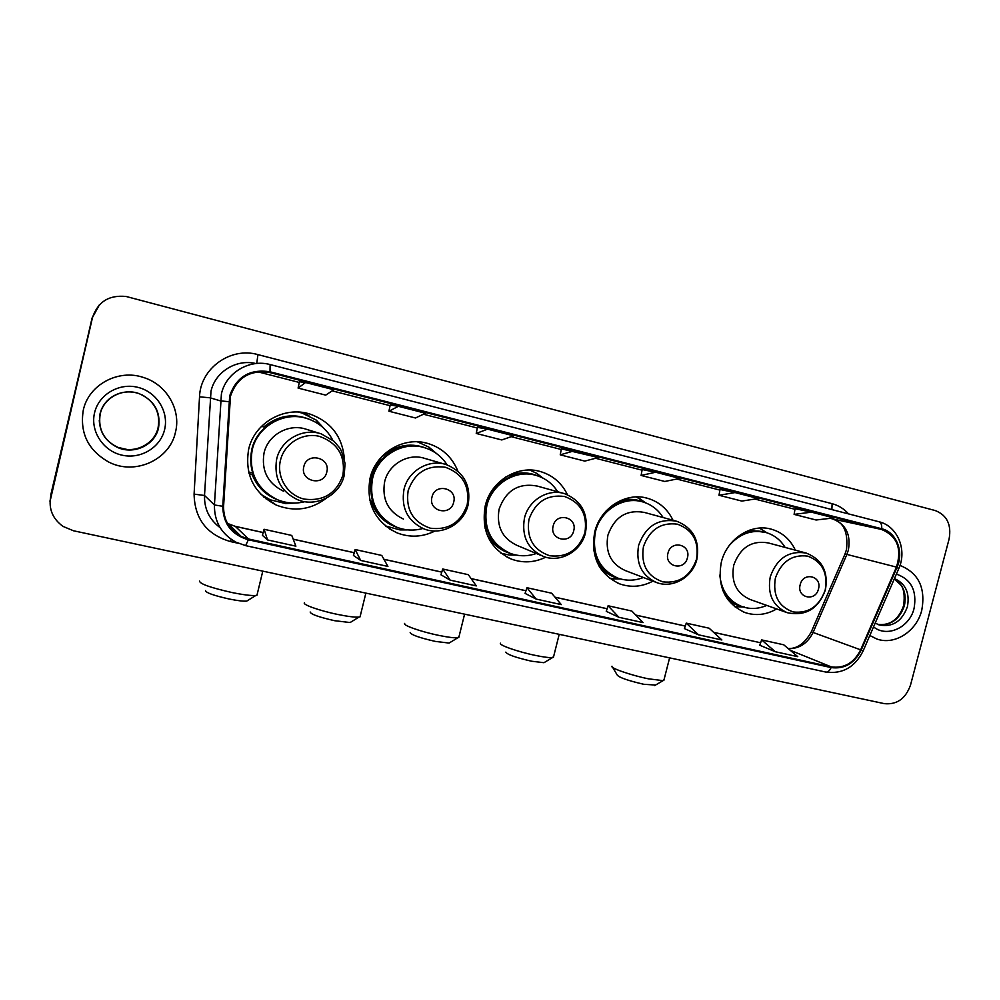 <?xml version="1.0" encoding="UTF-8"?>
<svg xmlns="http://www.w3.org/2000/svg" width="1000" height="1000" viewBox="0 0 1000 1000"><rect width="100%" height="100%" fill="white"/><g stroke="black" fill="none" stroke-linecap="round" stroke-linejoin="round"><path stroke-width="1.5" d="M795.337 550.175C790.337 539.513 782.463 532.55 771.712 529.288C751.325 522.987 726.825 538.837 721.312 562.225C717.075 586.5 724.95 603.275 744.938 612.525C755.713 616.087 766.3 614.9 776.675 608.938M673 520.225C667.625 509.15 659.237 501.863 647.825 498.375C626.15 491.613 600.288 507.812 594.725 532C590.513 556.737 598.85 574.025 619.712 583.888C630.95 587.788 642.013 586.875 652.913 581.138M567.438 494.7C561.775 483.088 552.888 475.4 540.775 471.65C517.95 464.462 490.85 480.962 485.225 505.863C481.062 530.913 489.75 548.65 511.287 559.062C522.888 563.3 534.375 562.675 545.725 557.2M457.863 471.112C452.225 457.275 442.362 448.088 428.25 443.575C404.175 435.875 375.688 452.688 370.025 478.35C365.9 503.625 374.888 521.788 397.013 532.863C409.9 537.788 422.587 537.163 435.062 530.988M386.175 526.538L387.987 527.062M344.325 458.525C342.325 436.45 330.825 421.613 309.837 414.025C284.387 405.737 254.35 422.863 248.637 449.375C244.55 474.7 253.775 493.275 276.275 505.075C294.312 512.075 311.025 509.787 326.388 498.175M263.587 496.975L270.7 500.012M308.875 415.662L301.887 412.362M420.05 442.675L418.35 441.85M99.188 305.05L92.075 318.012L50.025 500.838M50.7 496.475C48.487 508.85 52.6 518.825 63.05 526.413L73.537 530.788L884.362 703.65C896.95 704.862 905.675 698.65 910.525 685.025L949.1 539.025C951.625 524.675 947 515.175 935.225 510.55L126.25 296.512C109.05 294.725 97.788 301.775 92.463 317.675L50 501.575L92.263 317.838L50.738 495.062M99.412 304.825L92.263 317.838L99.412 304.825M83.287 410.15C79.638 433 88.112 450.3 108.713 462.038C134.925 475.725 169.788 459.85 175.487 432.163C181.25 409.8 166.637 384.487 143.5 377.488C118.413 368.75 88.588 384.725 83.287 410.15C79.638 433 88.112 450.3 108.713 462.038C134.925 475.725 169.788 459.85 175.487 432.163C181.25 409.8 166.637 384.487 143.5 377.488C118.413 368.75 88.588 384.725 83.287 410.15M869.812 635.5L876.8 638.987C894.613 645.562 916.675 631.337 921.762 610.288C925.8 587.9 918.575 572.962 900.088 565.475L900.088 565.475C918.575 572.962 925.8 587.9 921.762 610.288C916.675 631.337 894.613 645.562 876.8 638.987L869.812 635.5M230.475 396.125C237.05 377.413 250.15 369.562 269.812 372.575L881.575 529.45C897.188 536.087 902.138 548.638 896.45 567.1L860.65 649.837C853.975 662.925 844.2 668.612 831.3 666.9L248.525 539L241.2 536.438C229.312 529.925 223.45 519.888 223.588 506.325L230.475 396.125M229.675 395.925L222.775 506.287C223.113 523.663 231.637 534.837 248.337 539.775L831.125 667.575C844.338 669.325 854.362 663.5 861.2 650.088L897 567.362C904.15 551.85 896.413 532.087 881.7 528.763L270 371.788C249.85 368.688 236.412 376.737 229.675 395.925M795.075 508.688L811.462 512.163L794.112 514.388L795.075 508.688M720.025 489.475L735.025 492.575L719 495.262L720.025 489.475M642.175 469.538L655.675 472.238L641.1 475.438L642.175 469.538M299.438 381.763L305.538 382.512L298.1 388.088L299.438 381.763M390.2 405.012L398.375 406.312L388.925 411.225L390.2 405.012M477.438 427.35L487.55 429.15L476.238 433.45L477.438 427.35M573.25 451.112L560.237 454.837L584.812 461.1L598.312 457.537L561.375 448.85M719 495.262L741.825 501.075L758.25 498.525L735.025 492.575M794.112 514.388L816.112 520L833.85 517.9L811.462 512.163M476.238 433.45L501.775 439.95L513.612 435.838L487.55 429.15M388.925 411.225L415.487 417.987L425.513 413.263L398.375 406.312M298.1 388.088L325.725 395.125L333.787 389.75L305.538 382.512M641.1 475.438L664.775 481.463L679.8 478.425L655.675 472.238M684.412 628.587L698.538 634.825L721.862 639.963L709.163 628.225L686.263 623.138L684.4 628.612M759.75 645.225L775.275 651.712L797.763 656.663L783.725 644.8L761.637 639.9L759.75 645.25M440.975 574.812L450.15 580.138L476.3 585.9L468.338 574.7L442.713 569L440.962 574.837M353.45 555.475L360.7 560.438L387.912 566.438L381.775 555.45L355.15 549.538L353.438 555.5M262.425 535.363L267.562 539.938L295.9 546.175L291.775 535.45L264.075 529.288L262.413 535.4M606.275 611.325L618.888 617.288L643.088 622.612L631.85 611.05L608.1 605.763L606.263 611.35M536.15 599.075L561.3 604.612L551.625 593.212L526.975 587.725L525.062 593.387L536.15 599.075L526.975 587.725M560.237 454.837L561.375 448.837M450.15 580.138L442.713 569M360.7 560.438L355.15 549.538M267.562 539.938L264.075 529.288M618.888 617.288L608.1 605.763M698.538 634.825L686.263 623.138M775.275 651.712L761.637 639.9M248.212 600.188L246.725 601.1C243.375 601.388 237.575 600.688 229.3 599.038C213.775 595.55 205.837 592.725 205.5 590.588M199.537 581.125C199.925 583.925 210.763 587.737 232.062 592.55C243.4 594.837 251.312 595.812 255.812 595.475L256.962 595.262L257.325 593.75M326.788 472.062C330.962 457.425 306.913 451.613 303.837 466.6C299.725 481.337 323.787 486.95 326.788 472.062M320.538 433.663L306.212 429.25C288.788 423.188 267.95 434.837 264.025 453.05C261.238 470.538 267.688 483.237 283.387 491.15M332.738 440.138C327.088 429.475 318.5 422.262 306.95 418.5C284.237 410.938 257.325 426.188 252.213 449.862C248.575 472.525 256.863 489.087 277.075 499.55C286.125 503.325 295.375 504.038 304.862 501.7M305.075 417.975C282.65 411.3 256.762 426.5 251.75 449.637C248.225 468.85 254.288 484.188 269.925 495.637M265.525 498.587L268.012 499.363M296.712 502.975L285.663 503.575L270.225 499.812L260.812 494.3M261.525 426.312L263.712 426.962C279.45 414.35 296.262 412.5 314.137 421.425M320.725 425.625L317.575 422.475M298.9 412.225L298.263 412.05M252.662 473L248.637 472.062M278.512 500.15C266.062 495.6 257.3 487.15 252.225 474.812L249.013 473.537M298.05 412.05L302.188 413.075L316.4 420.188L328.288 433.15M351.463 621.712L350.112 622.537L334.613 620.7C318.962 617.15 310.812 614.263 310.175 612.025M304.475 602.75C301.825 604.438 319.837 610.812 337.875 614.475C348.038 616.538 355.075 617.4 358.988 617.075L360.037 616.888L360.375 615.487M453.675 502.238C457.775 488.025 435.05 482.525 431.987 497.075C427.938 511.388 450.675 516.7 453.675 502.238M444.963 464.225L424.65 458.375C408.175 452.812 388.512 464.25 384.625 481.838C381.8 499.225 388.062 511.637 403.413 519.062M447.125 464.875C441.662 456.425 434.15 450.7 424.588 447.713C403.1 440.725 377.6 455.688 372.55 478.6C368.862 501.188 376.95 517.388 396.788 527.212C405.337 530.538 414.062 530.962 422.95 528.475M422.8 447.225C401.525 440.913 376.8 455.825 371.812 478.312C368.162 499.325 375.25 515.05 393.062 525.487M383.288 457.975C377.013 462.725 372.887 468.938 370.9 476.625L370.662 491.188M407.863 529.9L400.037 529.925L385.45 525.962M372.688 501.725L369.8 500.4M382.425 455.95L382.9 456.087C396.863 444.475 411.975 442.113 428.25 449M398.312 527.788C385.513 523.775 376.587 515.4 371.512 502.663L370.25 502.2M417.425 441.812L428.988 447.175L436.788 453.775M450.312 642.325L449.1 643.062L435.288 641.4C419.513 637.8 411.138 634.837 410.175 632.513M404.688 623.413C402.125 625.1 421.15 631.812 438.988 635.425C448.125 637.288 454.4 638.062 457.825 637.762L459.087 636.312M573.7 530.788C577.725 516.975 556.225 511.763 553.175 525.913C549.188 539.825 570.712 544.85 573.7 530.788M563.275 493.312L537.212 486.062C518.625 482.663 505.925 490.375 499.1 509.175C496.25 526.362 502.275 538.462 517.175 545.462L541.087 555.475M557.75 491.775C552.575 483.7 545.475 478.275 536.438 475.5C516.062 468.975 491.812 483.675 486.8 505.887C483.088 528.263 490.875 544.087 510.188 553.337C518.812 556.5 527.525 556.55 536.337 553.488M534.725 475.05C514.5 468.988 490.788 483.638 485.838 505.55C482.137 527.2 489.487 542.812 507.9 552.375M484.7 526.7L485.788 528.45M516.413 555.1L509.175 555L500.95 553.25M486.6 528.787L485.012 528.138M529.8 470.037L536.712 473.363L543.1 478.175M545.05 662.05L543.962 662.7L531.6 661.225C515.725 657.562 507.137 654.525 505.825 652.125M500.5 643.188C498.038 644.862 518.088 651.9 535.725 655.475C543.962 657.15 549.575 657.85 552.562 657.562L553.7 656.263M687.412 557.837C691.375 544.388 670.987 539.45 667.962 553.212C664.038 566.75 684.45 571.512 687.412 557.837M675.638 520.95L644.3 512.413C626.675 509.312 614.538 516.888 607.913 535.15C605.037 552.1 610.8 563.888 625.188 570.525L655.45 582.112M663.112 517.537C658.213 509.75 651.475 504.55 642.875 501.938C623.525 495.825 600.4 510.25 595.425 531.838C591.688 553.925 599.15 569.338 617.837 578.1C626.3 581.062 634.8 580.862 643.363 577.487M641.225 501.512C628.212 498.375 616.438 501.613 605.875 511.213M593.525 548.825C596.388 562.938 604.087 572.537 616.625 577.612M620.763 579.025L609.562 578.275M636.325 496.912L645.812 502.938M655.537 685.05L643.775 684.287C627.775 680.562 618.913 677.463 617.175 674.963L612.725 667.45M611.987 666.213C609.663 667.85 631 675.312 648.337 678.8L663.075 680.65L664.075 679.513M818.462 589.012C822.35 575.988 803.213 571.362 800.2 584.663C796.363 597.762 815.512 602.238 818.462 589.012M805.325 552.837L768.225 542.913C751.65 540.112 740.163 547.55 733.737 565.188C730.85 581.812 736.275 593.225 750.025 599.45L787.188 612.688C805.6 616.5 818.337 608.925 825.387 589.987C828.575 571.9 822.237 559.625 806.4 553.138C789.1 550.237 777.062 558.075 770.288 576.675C767.2 594.175 772.837 606.175 787.188 612.688M785.125 547.438C780.55 539.95 774.2 534.987 766.1 532.562C751.938 529.25 739.6 533.638 729.087 545.712M764.5 532.15C756.338 529.975 748.275 530.875 740.275 534.875M722.75 590.3C726.963 598.013 732.975 603.288 740.812 606.15L741.275 606.325M719.812 575.087C721.45 590.775 728.938 601.312 742.25 606.688C750.387 609.412 758.55 608.987 766.737 605.4M739.8 606.862L734.5 606.65M759.362 528.088L763.55 530.712M896.45 567.1L846.875 554.412L848.363 550.087C851.05 534.388 845.788 524 832.55 518.925L830.238 518.325M788.325 648.688C799.425 648.8 807.7 643.325 813.15 632.275L846.875 554.412L844.812 554.475L811.375 631.688M269.812 372.575L259.812 371.613M238.25 543.275L230.525 541.587C206.788 534.612 194.65 518.787 194.088 494.125L199.525 396.838C200.312 368.35 230.65 346.662 257.938 354.613L832.125 503.7L831.862 509.588M832.125 503.7C838.538 505.412 844.025 508.812 848.562 513.9M245.487 545.562L235.975 542.2C221.425 534.062 214.237 521.65 214.425 504.963L221.412 393.862C225.975 372.75 249.312 358.837 270.1 364.55L270 371.788M255.912 363.562C236.537 358.713 215.212 371.75 211 391.238L204.513 495.487C204.188 508.913 209.412 519.65 220.162 527.712M228.825 401.688L220.387 400.863L210.037 397.8L199.525 396.838M831.125 667.575C829.613 670.775 827.862 672.275 825.875 672.075L245.637 545.65L248.337 539.775M861.2 650.088L863.062 651.125M194.088 494.125L204.513 495.487L214.425 504.963L222.775 506.287M897 567.362L898.7 568.75M881.7 528.763C881.95 524.775 881 522.425 878.863 521.725L270.425 364.637L878.85 521.725M237.963 534.6L239.737 535M231.112 539.3L230.525 541.587M257.938 354.613L256.737 363.475M831.3 666.9L790.088 650.188M860.65 649.837L811.312 631.812C804.812 643.4 797.075 648.962 788.1 648.5M881.513 529.438L832.2 518.825M794.975 509.3L754.912 499.05M719.912 490.087L676.737 479.038M642.062 470.163L595.562 458.263M561.25 449.487L511.2 436.675M477.312 428L423.462 414.225M390.062 405.675L332.15 390.85M299.3 382.45L257.712 371.8M227.5 523.438L235.487 526.438L263.175 532.575M248.525 539L235.275 526.337L228.637 524.025L241.2 536.438M293.225 539.225L354.237 552.75M383.938 559.325L441.775 572.137M471.138 578.65L526 590.8M555.037 597.238L607.112 608.763M635.825 615.125L685.263 626.087M713.65 632.375L760.625 642.775L713.575 632.3M233.438 528.775L232.763 530.4M99.275 420.4C99.95 432.413 105.775 441.213 116.775 446.788C133.188 454.812 154.562 444.787 158.1 427.6C160.487 413.375 155.213 402.488 142.3 394.95M100.213 414.012C97.888 428.812 103.5 439.875 117.037 447.2C133.525 455.262 154.987 445.188 158.537 427.925C160.925 411.9 154.438 400.462 139.075 393.612C123.05 387.55 103.612 397.65 100.213 414M164.613 429.562C169.013 411.625 156.6 391.825 137.825 387.325C119.138 382.55 98.688 394.5 94.55 412.837C90.125 431.112 103.075 450.95 121.85 455.125C140.575 459.575 160.487 447.575 164.613 429.562M342.912 475.163C345.55 455.925 337.75 443 319.5 436.388C302.838 432.137 284.413 443.35 280.462 460.3C276.262 477.2 287.562 495.4 304.312 499.113C323.562 501.45 336.425 493.462 342.912 475.163M321.287 433.888C302.875 427.475 280.837 439.837 276.663 459.15C273.7 477.688 280.5 491.138 297.087 499.487C315.912 507.9 339.812 495.513 344.212 475.387L345.062 463.45C342.8 454.438 340.9 449.137 339.375 447.537L333.913 441.188L321.287 433.888M467.2 504.75C469.9 486.062 462.638 473.575 445.387 467.262C427.05 464.825 414.637 472.638 408.137 490.688C405.55 509.65 412.962 522.15 430.363 528.212C448.587 530.363 460.863 522.55 467.2 504.75M446.2 464.575C428.862 458.713 408.1 470.838 403.975 489.462C400.975 507.863 407.55 520.975 423.713 528.787C441.525 536.275 463.787 524.113 468.1 504.888C471.238 485.45 463.938 472.013 446.2 464.575M584.9 532.762C587.638 514.6 580.85 502.512 564.538 496.488C547.15 494.237 535.288 501.887 528.95 519.45C526.3 537.863 533.212 549.963 549.675 555.75C566.962 557.737 578.7 550.075 584.9 532.762M564.562 493.675C548.188 488.25 528.538 500.138 524.45 518.15C521.425 536.312 527.725 549.075 543.362 556.425C560.312 563.212 581.25 551.3 585.475 532.85C588.638 513.825 581.663 500.763 564.562 493.675M486.362 532.863C491.712 543.675 500.025 550.625 511.3 553.737M538.237 476.075C527.463 471.538 516.613 471.863 505.712 477.05M696.5 559.325C699.275 541.663 692.938 529.95 677.475 524.188C660.975 522.1 649.613 529.6 643.425 546.688C640.738 564.6 647.188 576.325 662.788 581.85C679.2 583.7 690.438 576.188 696.5 559.325M676.85 521.275C658.388 518.05 645.65 526.062 638.638 545.325C635.588 563.212 641.587 575.625 656.65 582.575C672.85 588.812 692.7 577.15 696.85 559.375C700.013 540.775 693.35 528.075 676.85 521.275M598.95 565.962C604.15 572.325 610.65 576.45 618.45 578.312M643.512 502.137C636.112 499.025 628.425 498.512 620.438 500.588M825.225 589.963C828.037 572.875 822.2 561.6 807.7 556.125C792.175 554.225 781.4 561.538 775.375 578.1C772.638 595.425 778.587 606.712 793.213 611.962C808.662 613.638 819.338 606.312 825.225 589.963M727.675 599.425C732.6 603.675 738.25 606.225 744.6 607.075M765.775 532.475L749.587 530.163M903.65 605.562C898.7 619.587 890.025 625.85 877.613 624.362C890.5 625.913 899.412 619.725 904.375 605.8C906.812 593.713 903.45 584.775 894.275 578.975L900.512 584.675C903.863 588.325 904.912 595.275 903.662 605.525M875.2 623.075L879.1 624.938C892.55 627.5 901.988 621.425 907.412 606.7C909.938 592.962 905.612 583.587 894.45 578.587M873.55 626.888C887.075 637.975 909.625 627.575 914.062 608.45C917.113 590.75 911.225 579.3 896.388 574.1M743.675 612.038L744.938 612.525M617.25 582.875L619.712 583.888M506.987 557.112L511.287 559.062M389.188 528.725L397.013 532.863M266.762 498.5L276.275 505.075M305.05 412.863L309.837 414.025M424.5 442.65L428.25 443.575M537.725 470.9L540.775 471.65M645.288 497.75L647.825 498.375M769.638 528.775L771.712 529.288M881.575 529.45L832.55 518.925C843.675 522 848.312 532.238 846.488 549.625L844.963 554.1M825.875 672.075C842.525 674.212 854.925 667.2 863.088 651.038L898.8 568.513C907.312 549.975 897.625 526.138 879.062 521.775M237.875 534.55L239.688 534.95M235.35 526.35L263.2 532.513M293.2 539.163L354.25 552.688M383.9 559.263L441.788 572.087M471.1 578.575L526.025 590.75M554.987 597.163L607.125 608.713M635.75 615.062L685.288 626.038M127.088 449.487L117.037 447.2C103.5 440.087 97.825 429.025 100 414.012C103.325 398.5 120.875 387.55 139.075 393.612M246.725 601.1L255.812 595.475M262.787 571.125L256.962 595.262M318.3 423.875L316.4 420.188M288.6 502.7L285.663 503.575M350.112 622.537L358.988 617.075M365.863 593.112L360.037 616.888M432.325 450.938L428.988 447.175M404.275 529.4L400.037 529.925M449.1 643.062L457.825 637.762M464.588 614.15L458.775 637.575M541.287 477.287L536.712 473.363M514.825 554.763L509.175 555M543.962 662.7L552.562 657.562M559.212 634.325L553.413 657.387M645.537 502.825L639.7 498.612M620.5 578.95L613.312 578.9M654.6 685.6L663.075 680.65M669.613 657.862L663.825 680.487M766.875 532.788L759.4 528.1M743.25 607.013L734.463 606.625"/></g></svg>

